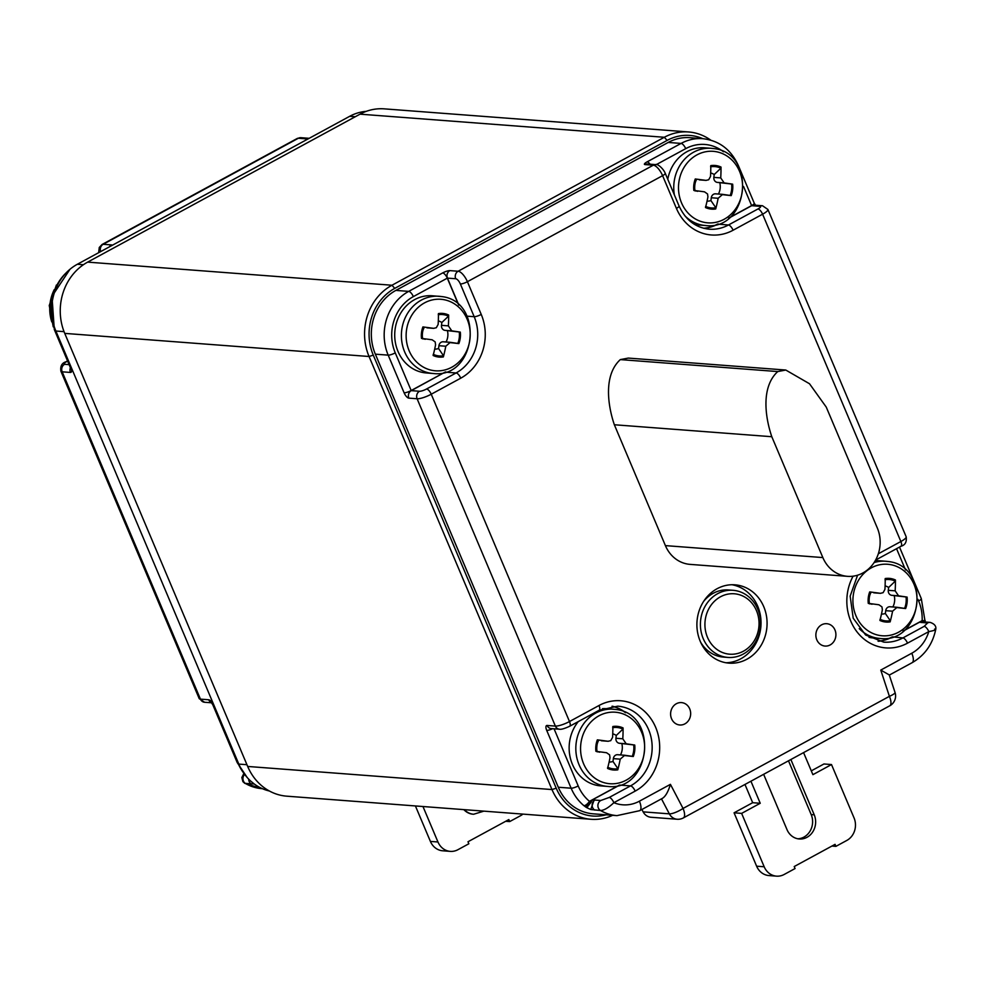 <?xml version="1.0" encoding="UTF-8"?>
<svg xmlns="http://www.w3.org/2000/svg" width="985" height="985" viewBox="0 0 985 985"><rect width="100%" height="100%" fill="white"/><g stroke="black" fill="none" stroke-linecap="round" stroke-linejoin="round"><path stroke-width="1.48" d="M250.941 781.29L254.302 784.023L244.822 783.334M505.699 821.281L509.701 821.576L508.851 819.569L467.998 841.756L468.848 843.776L457.951 849.686A16.831 15.034 94.3 0 1 450.293 851.372L442.733 850.794A16.831 15.034 -85.7 0 1 430.396 841.412L415.411 805.939M522.912 814.115A16.831 15.034 -85.7 0 1 520.597 815.666L509.701 821.576M473.366 814.226A16.831 15.034 -85.7 0 1 473.108 814.213A16.831 15.034 -85.7 0 1 463.837 809.621M430.396 841.412L437.956 841.978A16.831 15.034 94.3 0 0 450.293 851.372M437.956 841.978L422.971 806.518M366.297 111.342A49.927 44.584 94.3 0 0 349.7 116.304L77.347 264.263A49.927 44.584 94.3 0 0 55.874 331.022L238.813 764.089A49.927 44.584 94.3 0 0 269.373 791.004M702.834 138.676A49.927 44.584 94.3 0 0 667.116 140.412L394.751 288.371A49.927 44.584 94.3 0 0 373.278 355.129L556.217 788.197A49.927 44.584 94.3 0 0 606.181 814.804M612.682 815.297A53.301 47.588 -85.7 0 1 591.074 819.286A53.301 47.588 -85.7 0 1 551.982 789.564L369.055 356.496A53.301 47.588 -85.7 0 1 391.968 285.231L664.321 137.272A53.301 47.588 -85.7 0 1 688.564 131.965A53.301 47.588 -85.7 0 1 710.69 140.104M688.564 131.965L384.261 108.855A53.301 47.588 94.3 0 0 360.017 114.161L87.653 262.121A53.301 47.588 94.3 0 0 64.739 333.386L247.678 766.453A53.301 47.588 94.3 0 0 286.77 796.175L591.074 819.286M641.9 809.485L643.143 811.862L669.344 813.844L661.489 798.847M585.718 806.998L583.933 805.681A5.614 2.13 -50.3 0 0 589.486 801.347L591.456 800.374L585.718 806.998L586.678 807.601L592.502 799.869L594.127 799.992L590.754 809.522L586.678 807.601M591.456 800.374L619.737 785.07L630.511 785.895A42.072 37.565 94.3 0 0 651.577 740.018A42.072 37.565 94.3 0 0 617.743 706.171L599.163 710.247L569.65 726.277A5.614 2.192 -118.5 0 0 569.49 721.537L599.003 705.506A47.686 42.577 -85.7 0 1 655.665 727.349A47.686 42.577 -85.7 0 1 635.165 791.115L613.864 802.689C608.471 807.774 604.027 810.384 600.53 810.52L590.754 809.522M923.536 621.941L920.162 621.806L922.157 620.624A42.072 37.565 94.3 0 0 918.636 600.985L917.946 599.348M918.636 600.985A5.614 1.268 157.1 0 0 921.295 598.609L925.309 622.815M924.62 621.597L921.825 620.821M921.775 622.114L919.325 622.323L920.162 621.806M921.664 622.138L919.325 622.323L902.986 631.2M594.127 799.992L595.014 800.054A5.614 5.011 94.3 0 0 594.792 810.089M892.582 636.839L902.876 637.935L924.164 626.361L927.587 622.951A5.614 5.011 -85.7 0 1 930.148 622.385L924.398 621.954A5.614 5.011 94.3 0 0 921.849 622.508L920.803 622.434M925.247 620.661L922.157 620.624L903.577 630.72M595.014 800.054L600.764 800.497A5.614 5.011 -85.7 0 0 600.53 810.52A47.686 42.577 -85.7 0 0 616.942 815.629L593.265 813.832A47.686 42.577 -85.7 0 1 558.286 787.237L375.347 354.169A47.686 42.577 -85.7 0 1 395.859 290.403L408.701 291.375L442.659 272.931A5.725 1.293 157.1 0 1 449.849 270.616L458.123 271.244L653.314 165.197L645.04 164.581A5.725 1.293 157.1 0 1 647.108 161.86L681.066 143.416L668.212 142.443L395.859 290.403M668.212 142.443A47.686 42.577 -85.7 0 1 689.906 137.691L702.748 138.676A47.686 42.577 -85.7 0 0 681.066 143.416A5.614 2.192 -118.5 0 1 685.708 148.649L656.195 164.68M847.531 576.336L690.091 564.38A33.662 30.055 -85.7 0 1 665.404 545.616L614.344 424.757C607.597 404.872 603.559 374.928 620.316 359.599L628.344 358.084L785.784 370.04L777.756 371.567C760.999 386.883 765.049 416.827 771.797 436.712L822.844 557.572A33.662 30.055 -85.7 0 0 847.531 576.336A33.662 30.055 -85.7 0 0 877.315 527.985L826.267 407.125L809.51 383.756L785.784 370.04M821.638 624.81A11.217 10.022 94.3 0 0 816.097 632.666A11.217 10.022 94.3 0 0 815.875 635.584A11.217 10.022 94.3 0 0 827.659 645.877A11.217 10.022 94.3 0 0 835.44 631.299A11.217 10.022 94.3 0 0 821.638 624.81M676.375 703.721A11.217 10.022 -85.7 0 1 690.189 710.21A11.217 10.022 -85.7 0 1 682.396 724.8A11.217 10.022 -85.7 0 1 670.613 714.494A11.217 10.022 -85.7 0 1 670.834 711.576A11.217 10.022 -85.7 0 1 676.375 703.721M717.092 588.722A39.277 35.066 -85.7 0 1 734.958 584.819A39.277 35.066 -85.7 0 1 766.958 626.632A39.277 35.066 -85.7 0 1 729.011 663.139A39.277 35.066 -85.7 0 1 697.442 631.533A39.277 35.066 -85.7 0 1 717.092 588.722M869.004 637.344A38.711 34.561 94.3 0 0 871.245 637.738A38.711 34.561 94.3 0 0 873.153 637.948L879.827 638.452A38.711 34.561 -85.7 0 1 859.24 628.652M874.101 562.57A38.711 34.561 -85.7 0 1 885.687 561.253L879.014 560.736A38.711 34.561 94.3 0 0 875.259 560.687M600.764 800.497L609.222 797.456L630.511 785.895A5.614 2.192 -118.5 0 1 635.165 791.115M578.281 721.586A38.711 34.561 94.3 0 0 571.152 760.937A38.711 34.561 94.3 0 0 598.88 785.698A38.711 34.561 94.3 0 0 600.801 785.895L607.474 786.412A38.711 34.561 -85.7 0 1 575.942 745.189A38.711 34.561 -85.7 0 1 613.335 709.212A38.711 34.561 -85.7 0 1 615.243 709.409M607.474 786.412C651.331 792.038 659.334 713.214 615.317 709.422L606.662 708.695A38.711 34.561 94.3 0 0 602.463 708.671M694.573 224.408A38.711 34.561 94.3 0 0 696.814 224.814A38.711 34.561 94.3 0 0 698.722 225.011L705.408 225.516A38.711 34.561 -85.7 0 1 684.809 215.727M674.368 194.858A38.711 34.561 -85.7 0 1 711.268 148.316L704.595 147.812A38.711 34.561 94.3 0 0 667.781 179.27M433.043 373.475C476.9 379.114 484.915 300.29 440.886 296.497L432.23 295.771A38.711 34.561 94.3 0 0 394.936 330.677A38.711 34.561 94.3 0 0 424.461 372.761A38.711 34.561 94.3 0 0 426.37 372.97L433.043 373.475A38.711 34.561 -85.7 0 1 401.511 332.265A38.711 34.561 -85.7 0 1 438.904 296.276A38.711 34.561 -85.7 0 1 440.824 296.485M609.222 797.456A5.614 2.192 -118.5 0 1 613.864 802.689A36.47 32.567 94.3 0 0 639.413 801.187A11.217 4.371 61.5 0 1 639.733 810.667L662.683 798.195C665.675 796.163 668.261 791.546 670.428 784.343L683.048 808.439A11.217 2.893 -27.6 0 1 669.344 813.844A11.217 10.022 -85.7 0 0 677.163 819.249L650.962 817.255A11.217 10.022 -85.7 0 1 643.143 811.862M591.259 801.913A36.47 32.567 -85.7 0 1 590.631 801.728M934.63 629.033C936.981 629.563 935.048 630.425 928.806 631.594L907.517 643.156A47.686 42.577 -85.7 0 1 857.689 632.739A47.686 42.577 -85.7 0 1 853.084 576.188M889.726 705.814L683.368 817.919A11.217 4.371 -118.5 0 0 683.048 808.439L889.406 696.333A11.217 4.371 -118.5 0 1 889.726 705.814A11.217 11.217 0 0 0 895.033 692.443L889.246 674.91L880.762 670.083L911.778 653.227A36.47 32.567 94.3 0 0 928.806 631.594A5.614 2.192 61.5 0 0 924.164 626.361M733.025 590.298A33.662 30.055 -85.7 0 1 757.687 637.689A33.662 30.055 -85.7 0 1 727.927 657.426A33.662 30.055 -85.7 0 1 700.507 621.584A33.662 30.055 -85.7 0 1 733.025 590.298L728.494 589.953A33.662 30.055 94.3 0 0 703.696 601.318M700.594 642.109A33.662 30.055 94.3 0 0 723.396 657.081L727.927 657.426M731.929 584.733A39.277 35.066 -85.7 0 1 760.913 626.177A39.277 35.066 -85.7 0 1 726.007 662.757M590.384 802.11A36.47 32.567 94.3 0 0 591.037 802.233M803.575 752.614L812.896 774.666L831.5 764.557L823.952 763.978L811.283 770.861M797.825 838.789A16.831 15.034 94.3 0 0 811.197 814.583L814.226 814.804L790.869 759.521M814.226 814.804A16.831 15.034 -85.7 0 1 799.327 838.986A16.831 15.034 -85.7 0 1 786.99 829.604L763.634 774.308M750.927 781.216L760.235 803.267L741.631 813.388L734.071 812.81L756.615 866.184A16.831 15.034 94.3 0 0 768.965 875.567L776.512 876.145A16.831 15.034 -85.7 0 1 764.175 866.763L741.631 813.388M831.5 764.557L854.057 817.932A16.831 15.034 94.3 0 1 846.817 840.439L835.92 846.361L835.071 844.342L794.218 866.541L795.067 868.548L784.171 874.471A16.831 15.034 -85.7 0 1 776.512 876.145M760.235 803.267L752.675 802.701L744.968 784.454M752.675 802.701L734.071 812.81M811.197 814.583L788.492 760.814M835.92 846.361L831.919 846.053M433.129 355.499A21.904 19.552 94.3 0 0 443.361 356.915A72.705 32.69 97.9 0 0 445.799 346.227L450.33 342.324A72.705 1.822 7.2 0 1 458.862 343.58A21.904 19.552 94.3 0 0 460.303 332.117A72.705 1.822 7.2 0 0 451.783 330.862L448.372 325.863A72.705 32.69 -82.1 0 0 448.643 315.015A21.904 19.552 94.3 0 0 438.423 313.587A72.705 32.69 -82.1 0 1 438.14 324.447L436.306 327.734L433.609 328.337A72.705 1.822 -172.8 0 0 422.922 326.921A21.904 19.552 94.3 0 0 421.481 338.384A72.705 1.822 -172.8 0 1 432.169 339.8L435.185 341.93L435.579 344.812A72.705 32.69 97.9 0 1 433.129 355.499L433.277 354.317A20.759 18.543 94.3 0 0 443.509 355.745L443.361 356.915M425.286 339.283L421.481 338.384M433.609 328.337L422.922 326.921M448.372 325.863L441.489 325.346L441.846 322.514L448.495 316.185A20.759 18.543 94.3 0 0 438.276 314.757L438.423 313.587M448.495 316.185L448.643 315.015M441.489 325.346A4.494 4.002 94.3 0 0 444.9 330.344L460.303 332.117M448.84 342.472L458.862 343.58M449.923 342.3L443.459 341.807A4.494 4.002 94.3 0 0 438.928 345.71L438.571 348.53L443.509 355.745M446.057 341.992A14.332 12.793 94.3 0 0 447.424 330.689M441.846 322.514A14.332 12.793 94.3 0 0 438.325 320.888M424.215 327.463A14.332 12.793 94.3 0 0 422.75 331.268M422.356 336.451A14.332 12.793 94.3 0 0 422.774 338.926M434.68 349.133A14.332 12.793 94.3 0 0 438.571 348.53M423.969 327.069A20.759 18.543 94.3 0 0 422.848 330.751A20.759 18.543 94.3 0 0 422.38 336.981A20.759 18.543 94.3 0 0 422.528 338.532M457.816 343.433A20.759 18.543 94.3 0 0 459.256 331.97M607.56 768.423A21.904 19.552 94.3 0 0 617.792 769.839A72.705 32.69 97.9 0 0 620.23 759.152L624.761 755.261A72.705 1.822 7.2 0 1 633.281 756.505A21.904 19.552 94.3 0 0 634.734 745.042A72.705 1.822 7.2 0 0 626.201 743.798L622.791 738.787A72.705 32.69 -82.1 0 0 623.074 727.94A21.904 19.552 94.3 0 0 612.842 726.511A72.705 32.69 -82.1 0 1 612.571 737.371L610.737 740.658L608.04 741.274A72.705 1.822 -172.8 0 0 597.353 739.846A21.904 19.552 94.3 0 0 595.9 751.309A72.705 1.822 -172.8 0 1 606.588 752.737L609.604 754.867L609.998 757.736A72.705 32.69 97.9 0 1 607.56 768.423L607.708 767.253A20.759 18.543 94.3 0 0 617.94 768.669L617.792 769.839M599.717 752.208L595.9 751.309M608.04 741.274L597.353 739.846M622.791 738.787L615.92 738.27L616.278 735.45L622.926 729.109A20.759 18.543 94.3 0 0 612.695 727.693L612.842 726.511M622.926 729.109L623.074 727.94M615.92 738.27A4.494 4.002 94.3 0 0 619.331 743.269L634.734 745.042M623.271 755.396L633.281 756.505M624.355 755.224L617.878 754.732A4.494 4.002 94.3 0 0 613.347 758.635L612.99 761.454L617.94 768.669M620.488 754.929A14.332 12.793 94.3 0 0 621.843 743.626M616.278 735.45A14.332 12.793 94.3 0 0 612.744 733.825M598.646 740.4A14.332 12.793 94.3 0 0 597.169 744.204M596.775 749.376A14.332 12.793 94.3 0 0 597.193 751.863M609.112 762.058A14.332 12.793 94.3 0 0 612.99 761.454M598.4 739.994A20.759 18.543 94.3 0 0 597.279 743.675A20.759 18.543 94.3 0 0 596.812 749.905A20.759 18.543 94.3 0 0 596.947 751.457M632.235 756.369A20.759 18.543 94.3 0 0 633.687 744.906M882.363 609.777A72.705 32.69 97.9 0 1 879.925 620.464A21.904 19.552 94.3 0 0 890.144 621.88A72.705 32.69 97.9 0 0 892.582 611.192L897.113 607.302A72.705 1.822 7.2 0 1 905.646 608.545A21.904 19.552 94.3 0 0 907.087 597.082A72.705 1.822 7.2 0 0 898.566 595.839L895.156 590.828A72.705 32.69 -82.1 0 0 895.427 579.98A21.904 19.552 94.3 0 0 885.207 578.552A72.705 32.69 -82.1 0 1 884.924 589.412L883.102 592.699L880.393 593.315A72.705 1.822 -172.8 0 0 869.706 591.899A21.904 19.552 94.3 0 0 868.265 603.362A72.705 1.822 -172.8 0 1 878.952 604.778L881.969 606.908L882.363 609.777M896.707 607.265L890.243 606.772A4.494 4.002 94.3 0 0 885.712 610.675L885.355 613.495L890.292 620.71A20.759 18.543 94.3 0 1 880.073 619.294L879.925 620.464M872.07 604.248L868.265 603.362M880.393 593.315L869.706 591.899M895.156 590.828L888.273 590.31L888.63 587.491L895.279 581.15A20.759 18.543 94.3 0 0 885.059 579.734L885.207 578.552M895.279 581.15L895.427 579.98M888.273 590.31A4.494 4.002 94.3 0 0 891.684 595.309L907.087 597.082M895.624 607.437L905.646 608.545M890.292 620.71L890.144 621.88M892.841 606.969A14.332 12.793 94.3 0 0 894.208 595.666M888.63 587.491A14.332 12.793 94.3 0 0 885.109 585.866M870.999 592.441A14.332 12.793 94.3 0 0 869.533 596.245M869.139 601.416A14.332 12.793 94.3 0 0 869.558 603.904M881.464 614.098A14.332 12.793 94.3 0 0 885.355 613.495M870.752 592.034A20.759 18.543 94.3 0 0 869.632 595.716A20.759 18.543 94.3 0 0 869.164 601.946A20.759 18.543 94.3 0 0 869.312 603.497M904.599 608.41A20.759 18.543 94.3 0 0 906.04 596.947M707.932 196.852A72.705 32.69 97.9 0 1 705.494 207.54A21.904 19.552 94.3 0 0 715.713 208.955A72.705 32.69 97.9 0 0 718.151 198.268L722.695 194.365A72.705 1.822 7.2 0 1 731.215 195.621A21.904 19.552 94.3 0 0 732.655 184.158A72.705 1.822 7.2 0 0 724.135 182.902L720.725 177.903A72.705 32.69 -82.1 0 0 721.008 167.056A21.904 19.552 94.3 0 0 710.776 165.628A72.705 32.69 -82.1 0 1 710.505 176.487L708.671 179.775L705.974 180.378A72.705 1.822 -172.8 0 0 695.275 178.962A21.904 19.552 94.3 0 0 693.834 190.425A72.705 1.822 -172.8 0 1 704.521 191.841L707.538 193.971L707.932 196.852M722.276 194.34L715.812 193.848A4.494 4.002 94.3 0 0 711.281 197.751L710.924 200.571L715.861 207.786A20.759 18.543 94.3 0 1 705.642 206.357L705.494 207.54M697.651 191.324L693.834 190.425M705.974 180.378L695.275 178.962M720.725 177.903L713.854 177.386L714.211 174.554L720.86 168.226A20.759 18.543 94.3 0 0 710.628 166.81L710.776 165.628M720.86 168.226L721.008 167.056M713.854 177.386A4.494 4.002 94.3 0 0 717.265 182.385L732.655 184.158M721.205 194.513L731.215 195.621M715.861 207.786L715.713 208.955M718.422 194.045A14.332 12.793 94.3 0 0 719.776 182.73M714.211 174.554A14.332 12.793 94.3 0 0 710.678 172.929M696.58 179.516A14.332 12.793 94.3 0 0 695.102 183.308M694.708 188.492A14.332 12.793 94.3 0 0 695.127 190.979M707.045 201.174A14.332 12.793 94.3 0 0 710.924 200.571M696.321 179.11A20.759 18.543 94.3 0 0 695.213 182.791A20.759 18.543 94.3 0 0 694.733 189.022A20.759 18.543 94.3 0 0 694.881 190.573M730.168 195.473A20.759 18.543 94.3 0 0 731.609 184.01M756.468 636.421A30.301 27.051 94.3 0 0 729.75 593.856A30.301 27.051 94.3 0 0 709.742 641.666A30.301 27.051 94.3 0 0 756.468 636.421M620.316 359.599L777.756 371.567M55.406 329.864L70.834 367.491A5.725 2.229 61.5 0 1 70.44 372.441L62.178 371.813L200.435 699.128L208.697 699.756A5.725 2.229 61.5 0 1 213.437 705.088L238.321 762.932M66.118 272.882A47.686 42.577 94.3 0 0 54.926 329.827A5.614 1.268 -22.9 0 1 54.298 329.544L51.983 296.362L69.997 269.262M247.21 777.534L237.225 762.612A5.614 1.268 157.1 0 0 237.865 762.895A47.686 42.577 94.3 0 0 243.935 773.373M244.502 774.567A5.614 5.011 94.3 0 0 245.597 783.567A47.686 42.577 94.3 0 0 261.998 788.665L262.429 788.702M308.65 138.602A5.725 1.293 157.1 0 1 306.63 138.873L298.369 138.245L103.179 244.28L111.44 244.908A5.725 1.293 157.1 0 1 112.105 245.376M54.224 289.676A38.711 34.561 94.3 0 0 51.774 321.898M473.108 814.213L473.613 814.25A16.831 15.034 -85.7 0 1 464.341 809.658M100.692 251.581A5.614 5.011 -85.7 0 1 103.179 244.28A11.217 4.371 61.5 0 0 102.071 244.489L99.263 247.481L98.66 252.677M67.559 360.941L66.057 361.754A5.614 2.192 61.5 0 1 66.611 361.655A5.614 1.268 -22.9 0 0 64.579 364.302L69.122 364.647M67.62 361.101L66.611 361.655M109.458 246.816A5.614 5.011 -85.7 0 1 111.44 244.908M66.057 361.754C61.883 362.96 60.159 366.125 60.91 371.246A11.217 2.524 157.1 0 0 62.178 371.813A5.614 5.011 -85.7 0 1 64.579 364.302M70.44 372.441A5.614 5.011 -85.7 0 1 70.538 367.442M70.834 367.491A5.614 1.268 157.1 0 1 70.206 367.208L70.563 368.353L70.698 367.479M102.071 244.489L297.261 138.454L300.918 137.691L308.945 138.294A5.614 5.011 94.3 0 0 306.63 138.873M300.918 137.691A5.614 5.011 94.3 0 0 298.369 138.245A11.217 4.371 -118.5 0 0 297.211 138.491M251.335 783.998A5.614 5.011 -85.7 0 1 248.676 779.11M213.437 705.088A5.614 1.268 157.1 0 1 212.809 704.804L237.225 762.612M208.697 699.756A5.614 5.011 94.3 0 0 211.381 702.527M204.548 702.256L199.179 698.562A11.217 2.524 -22.9 0 0 200.435 699.128A5.614 5.011 94.3 0 0 204.548 702.256L211.615 702.797M55.874 331.022L64.037 331.649M238.813 764.089L246.939 764.717M349.7 116.304L355.289 116.722M77.347 264.263L83.417 264.719M64.739 333.386L369.055 356.496L373.278 355.129M87.653 262.121L391.968 285.231L394.751 288.371M360.017 114.161L664.321 137.272L667.116 140.412M247.678 766.453L551.982 789.564L556.217 788.197M639.413 801.187L670.428 784.343M895.033 692.443A11.217 2.13 161.8 0 1 889.406 696.333L880.762 670.083M878.337 553.767L900.869 541.528L762.599 214.201L733.086 230.231A47.686 42.577 -85.7 0 1 676.424 208.389L662.597 175.662L467.407 281.698L481.234 314.424A47.686 42.577 -85.7 0 1 460.734 378.191L431.233 394.222L569.49 721.537A11.217 2.524 -22.9 0 1 555.38 726.093L417.111 398.765L408.849 398.137A5.725 2.229 61.5 0 1 404.109 392.806L388.201 355.142L375.347 354.169M927.587 622.951L921.849 622.508M905.547 569.995L896.547 548.694M878.066 641.186A41.961 37.467 94.3 0 0 891.881 637.073M554.062 728.801L578.195 785.932A42.072 37.565 94.3 0 0 589.486 801.347L619.528 785.033M625.044 712.389A41.961 37.467 94.3 0 0 612.005 706.245M583.933 805.681A47.686 42.577 -85.7 0 1 571.14 788.209L546.712 730.402A5.725 2.229 61.5 0 1 547.118 725.465L555.38 726.093A5.614 5.011 -85.7 0 0 559.492 729.22L551.231 728.592A5.614 5.011 -85.7 0 1 547.118 725.465M578.195 785.932A5.614 1.268 157.1 0 1 571.14 788.209L558.286 787.237M892.004 637.036L892.09 637.11A42.072 37.565 -85.7 0 1 878.423 641.272M857.59 575.203L850.166 596.11L853.195 618.186L865.643 635.029L883.73 642.121A42.072 37.565 94.3 0 0 902.876 637.935A5.614 2.192 61.5 0 1 907.517 643.156M718.163 223.915L717.659 224.186A42.072 37.565 -85.7 0 1 703.992 228.348M717.585 224.1L728.444 224.999L757.945 208.98A5.614 1.268 -22.9 0 0 759.977 206.321L751.703 205.693L728.555 218.276M676.424 208.389A5.614 1.268 -22.9 0 0 679.071 206.013C685.597 220.012 695.669 227.744 709.311 229.197A42.072 37.565 94.3 0 0 728.444 224.999A5.614 2.192 -118.5 0 1 733.086 230.231M723.482 151.752A42.072 37.565 94.3 0 0 685.708 148.649M703.635 228.249A41.961 37.467 94.3 0 0 717.449 224.149M729.146 217.796L751.617 205.582L743.515 186.424M612.375 706.208A42.072 37.565 -85.7 0 1 625.684 712.709M445.774 371.887A42.072 37.565 -85.7 0 1 445.306 372.145L456.092 372.958A42.072 37.565 94.3 0 0 474.179 316.702L460.352 283.963A5.614 2.192 -118.5 0 0 455.71 278.743L447.449 278.115L458.838 305.104M467.025 316.16L474.179 316.702A5.614 1.268 -22.9 0 0 481.234 314.424M445.22 372.059L411.262 390.639L419.524 391.267A5.614 1.268 -22.9 0 0 426.579 388.989L456.092 372.958A5.614 2.192 61.5 0 1 460.734 378.191M458.579 304.857L447.301 278.164L413.343 296.608A42.072 37.565 94.3 0 0 395.256 352.864L411.164 390.528L445.097 372.108M395.256 352.864A5.614 1.268 -22.9 0 1 388.201 355.142A47.686 42.577 -85.7 0 1 408.701 291.375A5.614 2.192 61.5 0 1 413.343 296.608M930.148 622.385C934.58 623.887 936.439 626.251 935.725 629.489C932.549 644.387 924.669 655.456 912.098 662.708A11.217 4.371 -118.5 0 0 911.778 653.227M426.579 388.989A5.614 2.192 -118.5 0 1 431.233 394.222A11.217 2.524 157.1 0 1 417.111 398.765A5.614 5.011 -85.7 0 1 419.524 391.267M455.71 278.743A5.614 5.011 -85.7 0 1 458.123 271.244A11.217 4.371 61.5 0 1 467.407 281.698A5.614 1.268 -22.9 0 1 460.352 283.963M655.862 164.643C656.281 163.202 662.856 167.598 665.244 173.286A5.614 1.268 157.1 0 1 662.597 175.662A11.217 4.371 -118.5 0 0 653.314 165.197A5.614 5.011 94.3 0 1 655.862 164.643L647.601 164.015A5.614 5.011 94.3 0 0 645.04 164.581M759.977 206.321A5.614 5.011 94.3 0 1 762.525 205.754L767.894 209.46A11.217 2.524 157.1 0 1 762.599 214.201A5.614 2.192 -118.5 0 0 757.945 208.98M900.869 541.528A11.217 2.524 -22.9 0 0 906.163 536.776C906.902 541.898 905.19 545.062 901.016 546.256A5.614 2.192 -118.5 0 0 900.869 541.528M404.109 392.806A5.614 1.268 -22.9 0 0 411.164 390.528L411.262 390.639A5.614 5.011 -85.7 0 0 408.849 398.137M449.849 270.616A5.614 5.011 -85.7 0 0 447.449 278.115L447.301 278.164A5.614 2.192 -118.5 0 0 442.659 272.931M762.525 205.754L754.264 205.139A5.614 5.011 94.3 0 0 751.703 205.693L751.617 205.582A5.614 1.268 157.1 0 0 754.264 203.218L738.356 165.542C730.993 149.511 719.136 140.559 702.748 138.676M569.108 726.388A5.614 2.192 -118.5 0 0 569.65 726.277C564.516 728.617 561.13 729.602 559.492 729.22M599.003 705.506A5.614 2.192 61.5 0 1 599.163 710.247M552.647 728.691A5.614 1.268 157.1 0 1 546.712 730.402M900.475 546.367A5.614 2.192 -118.5 0 0 901.053 546.244L875.616 560.071M650.1 164.212A5.614 2.192 -118.5 0 0 647.108 161.86M764.175 866.763L756.615 866.184M442.659 299.477A35.854 32.012 94.3 0 0 406.128 335.405A35.854 32.012 94.3 0 0 442.216 370.52A35.854 32.012 94.3 0 0 470.214 334.678A35.854 32.012 94.3 0 0 442.659 299.477M444.9 330.344L451.783 330.862M438.928 345.71L445.799 346.227M617.078 712.401A35.854 32.012 94.3 0 0 580.559 748.341A35.854 32.012 94.3 0 0 616.635 783.444A35.854 32.012 94.3 0 0 644.633 747.615A35.854 32.012 94.3 0 0 617.078 712.401M619.331 743.269L626.201 743.798M613.347 758.635L620.23 759.152M889.443 564.454A35.854 32.012 94.3 0 0 854.106 590.914A35.854 32.012 94.3 0 0 872.254 633.158A35.854 32.012 94.3 0 0 915.804 609.124A35.854 32.012 94.3 0 0 889.443 564.454M879.827 638.452C923.684 644.079 931.699 565.255 887.67 561.462L885.687 561.253A38.711 34.561 -85.7 0 1 887.608 561.45M891.684 595.309L898.566 595.839M885.712 610.675L892.582 611.192M715.011 151.518A35.854 32.012 94.3 0 0 679.687 177.989A35.854 32.012 94.3 0 0 697.836 220.234A35.854 32.012 94.3 0 0 741.373 196.187A35.854 32.012 94.3 0 0 715.011 151.518M705.408 225.516C749.265 231.155 757.268 152.33 713.251 148.538L711.268 148.316A38.711 34.561 -85.7 0 1 713.177 148.526M717.265 182.385L724.135 182.902M711.281 197.751L718.151 198.268M665.404 545.616L822.844 557.572M614.344 424.757L771.797 436.712M56.416 285.022L49.25 305.51L53.239 326.835M473.613 814.25L483.857 811.147M70.206 367.208L54.298 329.544M243.763 773.668L241.842 777.547L242.913 781.659L244.809 783.358M212.809 702.884L211.233 702.391L212.809 704.804M60.91 371.246L199.179 698.562M261.998 788.665L244.785 783.346M587.232 807.121L590.84 802.529M921.394 621.831L920.088 621.941L921.394 621.831M923.191 621.954L924.349 621.941M889.307 675.082L912.098 662.708M677.163 819.249A11.217 11.217 0 0 0 683.368 817.919M616.942 815.629L639.733 810.667M767.894 209.46L906.163 536.776M921.295 598.609L899.514 547.081M754.264 203.218L755.84 205.619M679.071 206.013L665.244 173.286M443.238 341.783L450.108 342.3M426.961 327.845L433.831 328.362M617.657 754.707L624.539 755.236M601.379 740.769L608.262 741.286M890.021 606.748L896.892 607.277M873.744 592.81L880.615 593.339M715.59 193.823L722.473 194.34M699.313 179.886L706.196 180.403"/></g></svg>
